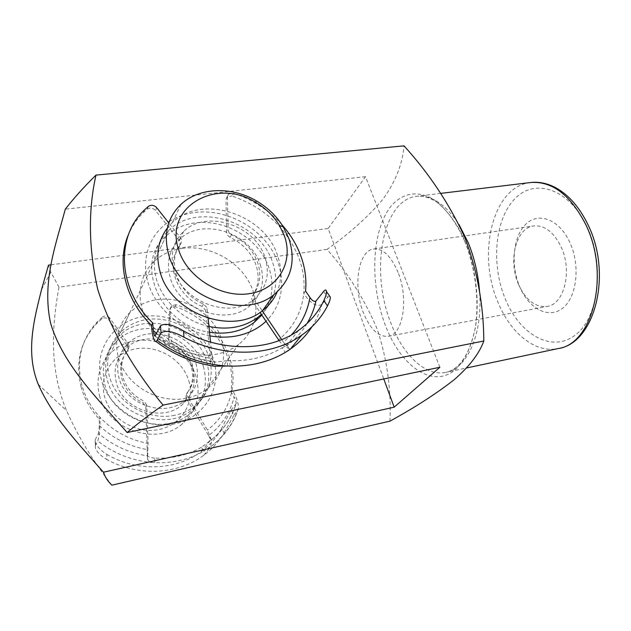 <?xml version="1.0" encoding="UTF-8"?>
<svg xmlns="http://www.w3.org/2000/svg" width="631" height="631" viewBox="0 0 631 631"><rect width="100%" height="100%" fill="white"/><g stroke="black" fill="none" stroke-linecap="round" stroke-linejoin="round"><path stroke-width="0.47" stroke-dasharray="3.15 2.37" d="M208.112 318.253L206.858 307.502L203.497 304.024C177.69 293.399 166.182 261.163 181.026 243.519L181.554 239.504L180.703 237.99L168.792 222.956M203.497 304.024L202.046 306.469L205.383 309.931L205.674 311.17L207.149 308.748M180.703 237.99L179.37 240.663L180.221 242.162L179.693 246.169L181.026 243.519M281.868 224.668C268.617 210.036 252.487 199.562 233.47 193.244L228.627 194.009L227.475 196.722L228.083 230.276L229.037 232.665L231.553 234.716C243.74 240.616 252.258 249.403 257.109 261.084C261.51 273.01 260.485 283.879 254.033 293.683L253.307 295.844L253.812 298.234L262.259 310.838M323.6 291.419L327.678 297.311L321.857 304.513C316.344 307.052 310.302 303.361 303.74 293.454C304.939 280.724 303.006 268.088 297.958 255.531C285.322 226.837 263.332 206.992 231.987 195.981L233.47 193.244M231.553 234.716L230.039 237.343C242.186 243.211 250.665 251.966 255.484 263.608C259.862 275.495 258.836 286.332 252.392 296.113L254.033 293.683M227.475 196.722L226.001 199.459L226.561 232.516L228.051 229.865M226.001 199.459L227.152 196.754L231.987 195.981M254.246 298.984L252.605 301.397L260.043 312.4M252.605 301.397L251.666 298.66L252.392 296.113M230.039 237.343L227.539 235.3L226.561 232.516M281.718 339.588L283.469 342.183L291.427 334.895M279.115 340.614C281.734 344.218 284.471 346.632 287.318 347.862C289.384 348.549 290.236 349.117 289.881 349.566M227.744 366.051L227.168 360.68L215.826 362.028C193.591 358.818 173.383 350.008 155.194 335.597M227.168 360.68C247.951 361.531 266.274 357.241 282.12 347.815L285.244 352.437M307.037 323.522C302.02 331.906 295.458 339.17 287.357 345.323L282.12 347.815M214.177 366.209L212.892 365.341C211.559 363.527 210.644 360.277 210.147 355.592L205.674 311.17M156.433 333.31C173.06 346.805 191.658 355.269 212.213 358.684L210.533 342.105M202.046 306.469C176.333 295.9 164.896 263.782 179.693 246.169M179.37 240.663L155.518 210.517L156.74 207.733M148.364 206.384L147.173 209.176L143.489 212.521C137.258 218.61 132.376 225.653 128.827 233.659M327.678 297.311L329.453 295.852M305.554 291.065L303.74 293.454C301.736 312.1 293.352 327.576 278.594 339.864M147.173 209.176C150.06 207.394 152.836 207.844 155.518 210.517M287.357 345.323C287.066 345.756 285.772 344.707 283.469 342.183L287.318 347.862M212.892 365.341L212.213 358.684L213.791 362.257L215.826 362.028M185.908 397.412L186.492 393.831C199.246 377.977 190.925 351.861 170.867 342.838L168.351 340.006L168.169 338.642L169.652 309.766L170.709 307.471L175 306.666C211.693 318.142 237.366 356.318 230.78 391.472L232.042 389.816C235.97 396.016 238.147 401.955 238.581 407.642L237.8 410.355C232.697 424.868 223.721 436.928 210.864 446.543L203.726 451.204C209.05 448.546 211.661 444.973 211.559 440.485L207.473 430.097L187.486 396.749L186.358 398.406L185.908 397.412M186.492 393.831L187.62 392.159L187.036 395.747L187.486 396.749M168.169 338.642L169.218 336.812L169.392 338.177L171.924 341.024L170.867 342.838M81.091 386.929C75.207 362.233 80.405 341.119 96.677 323.585L101.859 318.797C104.399 317.227 106.734 317.598 108.863 319.909L127.659 346.285L128.235 348.777L127.415 350.741C120.978 358.968 119.156 368.394 121.941 379.018C125.309 389.674 132.321 397.601 142.985 402.799L145.793 406.853L147.197 449.564C128.89 446.362 112.917 438.364 99.296 425.578L99.217 419.008C90.446 409.464 84.412 398.776 81.091 386.929M95.242 445.636L95.47 448.444C97.379 452.53 101.197 456.229 106.931 459.549L106.852 454.407C101.157 450.905 97.34 446.977 95.399 442.631L95.178 439.712L95.242 445.636L97.758 440.99C99.477 435.327 100.25 427.455 100.069 417.359C91.266 407.776 85.201 397.057 81.872 385.178C75.957 360.404 81.162 339.233 97.489 321.66L102.679 316.872L101.859 318.797M127.415 350.741L128.338 348.911C121.886 357.154 120.056 366.611 122.856 377.267C126.239 387.947 133.283 395.905 143.971 401.127L142.985 402.799M108.863 319.909L109.707 317.985L128.369 344.124L127.446 345.962M109.707 317.985C107.57 315.666 105.235 315.295 102.679 316.872M145.793 406.853L146.802 405.189L148.072 443.443L147.551 459.265C148.6 461.435 151.022 462.562 154.8 462.649C172.862 463.367 189.166 459.557 203.726 451.204L201.392 447.284L209.681 441.14C222.727 431.265 231.506 418.818 236.041 403.793L236.294 402.807L234.14 396.97C230.323 412.54 221.82 425.42 208.632 435.603L186.358 398.406M146.802 405.189L143.971 401.127M128.338 348.911L129.174 346.585L128.369 344.124M224.131 432.858L234.006 415.04L231.017 410.111L221.528 428.552L224.131 432.858C218.957 441.574 212.158 449.051 203.726 455.29C178.234 474.52 138.276 476.941 106.931 459.549M231.017 410.111L236.041 403.793M201.392 447.284C187.478 455.267 171.892 458.879 154.642 458.13L154.8 462.649C133.764 461.411 114.747 454.194 97.758 440.99M95.178 439.712L98.531 433.426C112.831 445.612 129.189 453.082 147.591 455.85C148.806 457.104 151.156 457.861 154.642 458.13M106.852 454.407C137.014 472.319 176.522 470.45 201.392 451.465C209.863 445.123 216.575 437.488 221.528 428.552M187.62 392.159C200.406 376.265 192.045 350.079 171.924 341.024M169.218 336.812L170.685 307.857L169.652 309.766M175 306.666L176.049 304.757C212.852 316.281 238.628 354.575 232.042 389.816C229.108 406.08 220.921 419.505 207.473 430.097M234.006 415.04L237.8 410.355M230.78 391.472L234.14 396.97M99.217 419.008L100.069 417.359C113.257 431.21 129.26 439.91 148.072 443.443M99.296 425.578L98.531 433.426M176.049 304.757L171.742 305.562L170.685 307.857M147.591 455.85L147.197 449.564L147.386 455.235M211.559 440.485L208.632 435.603C210.194 438.056 210.273 440.107 208.845 441.747M143.355 316.573C113.746 320.934 93.167 350.118 101.386 379.744C109.155 409.456 144.562 430.516 174.866 423.795C205.296 417.509 222.483 386.858 213.467 359.173C204.878 331.378 172.862 311.785 143.355 316.573M174.629 415.301C153.002 419.844 127.73 409.211 115.528 390.124C103.232 371.075 105.708 346.648 120.489 332.356C127.628 325.541 136.28 321.289 146.431 319.601C168.903 315.989 193.591 327.954 204.791 347.594C216.07 367.187 212.261 392.245 194.892 406.001C189.063 410.584 182.304 413.684 174.629 415.301M209.902 335.873C182.682 330.92 157.6 310.215 148.971 285.598C140.311 260.966 148.656 235.379 168.209 222.215M169.329 221.481C177.114 216.543 185.853 213.499 195.547 212.355C223.737 209.121 254.877 224.155 270.699 248.149C286.561 272.103 285.244 302.864 266.022 321.25M261.833 315.066C276.007 297.84 275.092 271.748 260.635 251.864C246.193 231.963 219.667 219.919 195.744 222.775C184.047 224.242 174.14 228.674 166.024 236.073C133.346 262.827 160.416 325.904 209.531 332.206M186.177 398.319C163.847 402.854 137.645 391.741 124.938 372.006C112.144 352.311 114.605 327.189 129.828 312.613C137.179 305.664 146.084 301.358 156.567 299.701C179.748 296.168 205.264 308.63 216.93 328.885C228.674 349.085 224.904 374.822 207.047 388.862C201.052 393.547 194.096 396.694 186.177 398.319M182.738 248.306C171.443 249.852 161.859 254.254 153.996 261.51C137.692 276.741 135.279 303.582 149.405 324.941C163.429 346.34 192.021 358.731 216.117 354.243C224.668 352.642 232.145 349.393 238.542 344.479C257.614 329.753 261.226 302.352 248.259 280.606C235.379 258.813 207.725 245.033 182.738 248.306M569.888 242.533C559.389 219.225 538.353 211.527 525.726 224.32C512.932 236.791 510.487 265.446 519.841 287.05C529.007 308.796 548.733 319.412 562.71 308.149C576.837 297.24 580.591 265.667 569.888 242.533M518.698 284.755C507.845 261.045 515.732 227.838 533.747 225.937C544.608 225.046 553.718 232.011 561.077 246.847C572.625 270.936 564.217 304.457 547.116 306.453C535.411 307.542 525.938 300.309 518.698 284.755M398.098 272.505C391.181 256.202 383.064 248.362 373.749 248.985C358.329 250.483 352.847 285.93 363.022 311.824C369.805 328.846 378.214 337.025 388.254 336.347C402.925 334.943 408.998 298.999 398.098 272.505M389.95 421.145C391.299 389.295 387.032 358.621 377.172 329.114C364.931 299.962 348.217 273.389 327.024 249.387C349.377 233.636 368.086 216.827 383.159 198.962C395.613 181.515 402.562 163.815 404.014 145.848M111.892 485.152C93.191 461.49 78.102 436.691 66.634 410.742C48.973 369.159 51.939 325.399 58.991 287.184L327.024 249.387M58.991 287.184L50.866 272.174L48.469 265.146M51.087 264.807L328.159 228.485L383.766 378.963M439.87 367.258L365.507 176.688L328.159 228.485M365.507 176.688L65.285 209.176M188.787 380.698C195.381 401.702 182.043 424.781 159.257 429.482C136.564 434.507 110.409 418.96 104.612 396.796C98.468 374.688 113.698 352.429 136.02 348.817C158.263 344.881 182.517 359.615 188.787 380.698M99.509 395.645C107.294 429.821 156.796 446.346 182.02 424.135C196.399 411.459 201.1 395.834 196.131 377.259C186.981 342.499 135.302 327.284 110.606 353.265C99.335 364.97 95.628 379.097 99.509 395.645M167.349 228.067L172.429 222.538C201.881 193.394 264.957 214.343 277.624 255.721C281.931 268.396 281.749 280.503 277.08 292.043M265.028 257.495C270.234 274.501 266.44 288.525 253.646 299.567C230.638 319.507 182.564 302.352 174.046 270.297C169.802 254.624 173.036 241.634 183.747 231.317C206.582 209.098 255.366 225.417 265.028 257.495M260.303 264.744C265.422 281.584 261.636 295.497 248.945 306.477C226.135 326.298 178.62 309.427 170.252 277.687C166.079 262.165 169.305 249.277 179.922 239.023C202.551 216.906 250.815 232.957 260.303 264.744M208.948 326.456C184.733 321.234 162.956 301.744 156.551 279.659C151.337 259.885 155.4 243.448 168.737 230.339C197.929 201.352 260.335 221.938 272.781 262.946C279.115 282.972 275.313 300.111 261.36 314.356M206.692 361.516C211.898 380.58 207.134 396.583 192.392 409.511C166.545 432.18 115.441 414.953 107.294 379.807C103.247 362.801 107.01 348.336 118.581 336.402C143.923 309.939 197.109 325.856 206.692 361.516M195.933 363.495C199.861 378.095 196.265 390.36 185.143 400.299C165.156 418.179 125.364 404.96 118.92 377.669C115.686 364.308 118.683 352.958 127.912 343.627C147.591 323.458 188.63 335.897 195.933 363.495M192.707 368.449C196.58 382.93 192.991 395.109 181.957 404.984C162.12 422.754 122.722 409.708 116.364 382.654C113.178 369.403 116.159 358.132 125.309 348.856C144.83 328.806 185.506 341.071 192.707 368.449M203.371 366.461C208.498 385.375 203.75 401.261 189.126 414.11C163.476 436.636 112.878 419.631 104.841 384.792C100.85 367.928 104.588 353.573 116.072 341.71C141.21 315.39 193.93 331.094 203.371 366.461M311.951 326.763C316.407 319.838 319.704 312.416 321.857 304.513M210.147 355.592C187.699 351.57 168.138 341.497 151.456 325.375M479.607 292.453C482.731 334.58 466.893 368.788 445.951 372.337C425.381 376.881 402.641 354.709 390.692 322.544C370.011 271.164 382.134 199.711 416.72 196.28C431.462 194.821 445.525 204.207 458.903 224.423M464.684 241.145C456.221 222.017 445.186 207.449 433.339 199.254C417.438 189.876 401.852 193.204 390.723 206.558C371.47 231.151 369.679 283.816 385.099 324.594C400.235 365.546 431.935 389.209 455.227 369.821C464.787 360.924 471.972 345.867 475.506 326.456C479.331 299.717 475.277 267.56 464.684 241.145M530.608 182.525C492.259 186.374 476.657 254.656 498.293 303.006C510.716 333.278 535.372 353.573 558.175 348.557M587.185 227.144C605.389 265.643 598.464 318.631 574.754 335.463C551.32 352.918 519.92 334.335 505.597 299.717C490.981 265.288 494.396 220.038 514.58 199.049C534.457 177.556 569.32 188.401 587.185 227.144M298.621 330.36L286.529 345.425M144.665 209.737L143.489 212.521M286.979 345.283L289.826 349.495M154.256 340.148L155.936 341.45M228.627 194.009L227.152 196.754M154.832 335.976C172.437 350.071 192.092 358.834 213.791 362.265M96.677 323.585L97.489 321.66M201.392 451.465L209.681 441.14C222.956 430.989 231.822 418.211 236.294 402.807M203.726 455.29L210.864 446.543C224.368 436.155 233.604 423.188 238.581 407.642M147.425 455.621L147.551 459.265M170.709 307.471L171.742 305.562M95.399 442.631L95.47 448.444M440.746 193.378L416.72 196.28C422.044 195.634 427.684 196.975 433.631 200.311C439.152 202.346 457.089 220.061 465.023 241.791C475.892 268.041 479.852 301.792 475.324 327.749C469.638 354.314 459.849 369.182 445.951 372.337L466.609 367.96M129.828 312.613L120.489 332.356M166.024 236.073L153.996 261.51M373.749 248.985L533.747 225.937M38.246 384.334L66.626 410.742M41.543 289.582L50.874 272.174M388.254 336.347L547.116 306.453M192.392 409.511L238.542 344.479M207.047 388.862L194.892 406.001M253.646 299.567L248.945 306.477M185.143 400.299L181.957 404.984M189.126 414.11L182.02 424.135M116.072 341.71L110.606 353.265M127.912 343.627L125.309 348.856M168.737 230.339L118.581 336.402M183.747 231.317L179.922 239.023M181.073 204.247L172.429 222.538"/><path stroke-width="0.95" d="M291.427 334.895C301.366 324.153 307.534 311.659 309.931 297.422L305.554 291.065C306.745 278.303 304.797 265.619 299.717 253.023C295.521 242.777 289.574 233.328 281.868 224.668M260.043 312.4L279.115 340.614M262.259 310.838L281.718 339.588M184 337.222C173.146 331.314 165.503 329.895 161.079 332.979L160.503 325.785C164.951 322.827 172.594 324.515 183.424 330.849L184 337.222C223.966 358.369 272.064 356.539 301.744 335.164C312.937 327.237 321.518 317.472 327.497 305.885L323.845 300.608C325.706 296.578 326.566 293.533 326.424 291.483C326.251 289.542 325.312 289.519 323.6 291.419L315.95 301.074C314.183 309.032 311.209 316.51 307.037 323.522M160.503 325.785L155.194 335.597L154.256 335.503L153.325 330.66L156.433 333.31M323.845 300.608C318.213 312.432 309.805 322.346 298.621 330.36C269.642 351.467 222.002 352.626 183.424 330.849M210.533 342.105L208.112 318.253M168.792 222.956L156.74 207.733C154.051 205.051 151.259 204.594 148.364 206.384L144.665 209.737C115.512 236.491 117.611 289.203 152.734 322.946L151.456 325.375C151.913 331.977 152.844 336.899 154.256 340.148C155.139 341.86 156.07 341.907 157.064 340.29C178.762 356.042 202.322 364.623 227.744 366.051L214.177 366.209C192.905 362.896 173.486 354.638 155.936 341.45M128.827 233.659C116.159 261.447 124.843 299.441 151.456 325.375M161.079 332.979L157.064 340.29M152.734 322.946L153.325 330.66M329.453 295.852L330.36 297.162C330.407 299.07 329.453 301.981 327.497 305.885M289.826 349.495L285.244 352.437C268.68 362.32 249.513 366.863 227.744 366.051M309.931 297.422C312.132 300.679 314.135 301.902 315.95 301.074M266.022 321.25C257.882 328.932 247.754 333.886 235.623 336.118C227.31 337.553 218.736 337.475 209.902 335.873M168.209 222.215L169.329 221.481M209.531 332.206C216.922 333.428 224.1 333.436 231.064 332.245C239.914 330.668 247.644 327.379 254.238 322.362L261.833 315.066M95.983 175.102C84.136 186.744 73.906 198.11 65.285 209.176C56.167 243.881 41.504 282.025 50.654 323.435C63.132 364.915 97.348 398.366 127.162 432.519L439.87 367.258L394.186 407.169L103.46 472.209C105.101 477.162 107.909 481.477 111.892 485.152L389.95 421.145C414.812 407.555 436.25 393.72 454.257 379.657C469.567 366.24 479.418 353.352 483.811 340.992C483.638 304.931 477.217 270.218 464.55 236.838C449.24 203.75 429.064 173.422 404.014 145.848L95.983 175.102C87.993 210.699 88.616 248.945 97.837 289.834C111.056 330.163 132.802 368.575 163.082 405.094L483.811 340.992M163.082 405.094C149.35 414.701 137.384 423.843 127.162 432.519M103.46 472.209C78.962 444.303 52.807 417.336 38.246 384.334C25.137 352.011 34.295 318.726 41.543 289.582L48.469 265.146L51.087 264.807M383.766 378.963L394.186 407.169M178.66 249.829C187.005 277.482 221.252 298.424 249.789 293.604C278.468 289.203 293.833 261.786 284.392 235.884L279.415 225.401C273.594 215.928 265.659 208.238 255.602 202.346C216.528 177.287 163.752 206.794 178.66 249.829M288.959 238.826C296.16 261.479 291.136 280.101 273.878 294.685C243.574 320.367 179.945 297.169 168.737 254.877C163.216 234.456 167.333 217.577 181.073 204.247C199.254 187.194 231.719 186.255 256.367 200.863C267.733 207.528 276.717 216.228 283.303 226.947L288.959 238.826M277.08 292.043C273.957 299.378 269.129 305.562 262.591 310.594C232.847 335.921 170.954 313.591 160.195 272.245C155.518 255.437 157.908 240.711 167.349 228.067M261.36 314.356L257.771 317.377C244.244 327.276 227.965 330.297 208.948 326.456M285.244 352.437L290.394 349.077C299.173 342.854 306.358 335.416 311.951 326.763M458.903 224.423L467.957 242.083C474.441 257.803 478.33 274.595 479.607 292.453M558.175 348.557C592.627 344.297 610.429 274.674 585.82 224.707C570.582 194.979 552.18 180.916 530.608 182.525C538.44 181.625 546.328 183.1 554.278 186.957C568.018 194.08 579.29 206.731 588.076 224.912C612.551 274.319 594.844 343.398 558.175 348.557L466.609 367.96M301.744 335.164L290.394 349.077L287.562 351.073M154.256 335.503L154.832 335.976M326.424 291.483L330.36 297.162M440.746 193.378L530.608 182.525M273.878 294.685L262.591 310.594M257.771 317.377L254.238 322.362M255.602 202.346L256.367 200.863M279.415 225.401L283.303 226.947"/></g></svg>

